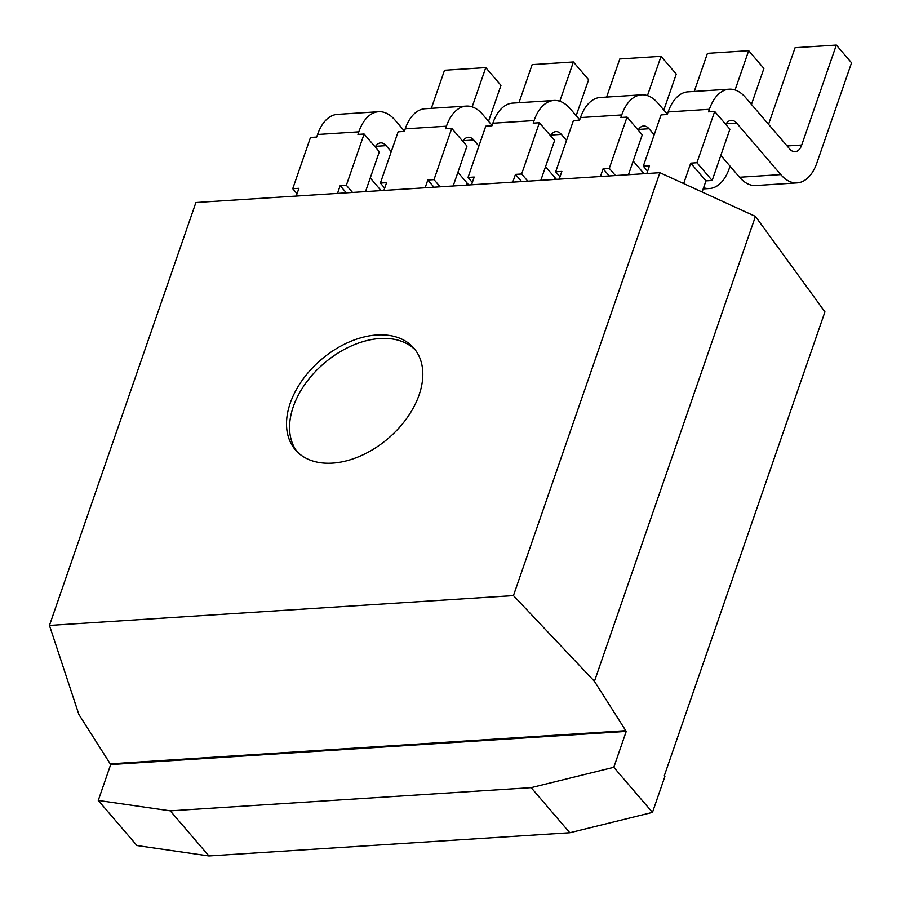 <?xml version="1.0" encoding="UTF-8"?>
<svg xmlns="http://www.w3.org/2000/svg" width="901" height="901" viewBox="0 0 901 901"><rect width="100%" height="100%" fill="white"/><g stroke="black" fill="none" stroke-linecap="round" stroke-linejoin="round"><path stroke-width="1.35" d="M613.806 767.303L652.47 812.398L664.893 776.504L664.285 775.795L824.933 311.87L755.432 216.398L594.435 681.325L626.229 731.409L613.806 767.303L531.151 787.654L170.266 810.855L98.265 800.448L110.688 764.566L78.883 714.482L49.454 625.429L513.446 595.595L594.435 681.325M513.446 595.595L659.892 172.677L195.9 202.511L49.454 625.429M659.892 172.677L755.432 216.398M110.08 763.857L625.621 730.7M110.688 764.566L626.229 731.409M376.855 334.969A78.06 51.729 139.4 0 1 413.931 348.248A78.06 51.729 139.4 0 1 388.331 438.314A78.06 51.729 139.4 0 1 295.404 449.858A78.06 51.729 139.4 0 1 302.229 380.278A78.06 51.729 139.4 0 1 376.855 334.969M365.524 191.598L379.332 151.74L364.105 133.99L346.356 185.257L352.516 192.431M337.481 193.4L340.173 185.651L346.333 192.837M404.436 131.073L394.953 120.013A46.841 26.309 86.3 0 0 378.634 111.713A46.841 26.309 86.3 0 0 358.812 131.828L357.922 134.384L364.105 133.99M378.634 111.713L337.391 114.371A46.841 26.309 86.3 0 0 317.569 134.474L316.679 137.042L310.496 137.436L292.735 188.703L298.929 188.309L296.238 196.058M340.173 185.651L346.356 185.257M453.169 185.966L466.977 146.108L451.75 128.359L434 179.614L440.161 186.8M425.126 187.768L427.817 180.02L433.967 187.194M492.081 125.43L482.598 114.371A46.841 26.309 86.3 0 0 466.279 106.081A46.841 26.309 86.3 0 0 446.457 126.185L445.567 128.753L451.75 128.359M466.279 106.081L425.035 108.728A46.841 26.309 86.3 0 0 405.213 128.843L404.324 131.4L398.129 131.805L380.38 183.061L386.574 182.666L383.882 190.415M427.817 180.02L434 179.614M600.415 176.495L603.096 168.746L609.256 175.932M667.359 114.168L657.888 103.097A46.841 26.309 86.3 0 0 641.568 94.808A46.841 26.309 86.3 0 0 621.735 114.923L620.845 117.479L627.04 117.085L609.29 168.352L615.439 175.526M641.568 94.808L600.325 97.466A46.841 26.309 86.3 0 0 580.492 117.569L579.602 120.137L573.419 120.531L555.669 171.798L561.852 171.393L559.172 179.153M603.096 168.746L609.29 168.352M628.459 174.693L642.255 134.835L627.04 117.085M540.814 180.324L554.611 140.477L539.395 122.716L521.645 173.983L527.806 181.169M512.77 182.137L515.451 174.377L521.611 181.563M579.726 119.799L570.243 108.739A46.841 26.309 86.3 0 0 553.924 100.45A46.841 26.309 86.3 0 0 534.09 120.554L533.212 123.122L539.395 122.716M553.924 100.45L512.68 103.097A46.841 26.309 86.3 0 0 492.847 123.212L491.969 125.768L485.774 126.163L468.024 177.429L474.208 177.035L471.527 184.784M515.451 174.377L521.645 173.983M712.15 180.47L729.9 129.203L714.684 111.454L696.923 162.709L712.15 180.47L705.967 180.864L702.104 191.992M683.668 183.556L690.74 163.115L705.967 180.864M725.778 124.406A15.61 8.773 -93.7 0 1 731.207 120.329A15.61 8.773 -93.7 0 1 736.646 123.099L780.784 174.58A46.841 26.309 86.3 0 0 797.103 182.88A46.841 26.309 86.3 0 0 816.937 162.766L851.546 62.8L836.331 45.05L801.71 145.016A15.61 8.773 -93.7 0 1 795.11 151.717A15.61 8.773 -93.7 0 1 789.67 148.947L745.521 97.466A46.841 26.309 86.3 0 0 729.202 89.176A46.841 26.309 86.3 0 0 709.38 109.28L708.49 111.848L714.684 111.454M729.202 89.176L687.959 91.823A46.841 26.309 86.3 0 0 668.137 111.938L667.247 114.495L661.064 114.9L643.314 166.156L649.497 165.761L646.817 173.51M690.74 163.115L696.923 162.709M652.47 812.398L569.815 832.749L208.931 855.95L136.918 845.543L98.265 800.448M569.815 832.749L531.151 787.654M296.992 451.581A78.06 51.729 139.4 0 1 306.272 382.441A78.06 51.729 139.4 0 1 379.907 338.517A78.06 51.729 139.4 0 1 415.395 350.072M488.533 121.297L500.979 85.347L485.763 67.598L472.158 106.87M375.21 146.942A15.61 8.773 -93.7 0 1 380.639 142.876A15.61 8.773 -93.7 0 1 386.079 145.635L391.248 151.672M466.436 185.11L467.135 183.083M485.763 67.598L444.52 70.244L431.331 108.334M370.255 177.947L381.1 190.595M292.735 188.703L297.048 193.726M576.178 115.655L588.623 79.705L573.396 61.955L559.803 101.227M462.855 141.311A15.61 8.773 -93.7 0 1 468.283 137.245A15.61 8.773 -93.7 0 1 473.723 140.004L478.893 146.041M554.07 179.479L554.779 177.441M573.396 61.955L532.153 64.613L518.965 102.691M457.899 172.305L468.745 184.964M380.38 183.061L384.693 188.095M751.457 104.392L763.902 68.442L748.686 50.681L735.081 89.954M638.145 130.037A15.61 8.773 -93.7 0 1 643.562 125.971A15.61 8.773 -93.7 0 1 649.002 128.73L654.182 134.767M703.58 187.723A46.841 26.309 86.3 0 0 709.47 188.512A46.841 26.309 86.3 0 0 729.292 168.397L730.058 166.178M555.669 171.798L559.971 176.821M748.686 50.681L707.443 53.339L694.254 91.418M633.189 161.042L644.035 173.69M663.812 110.023L676.268 74.073L661.041 56.324L647.447 95.596M550.5 135.668A15.61 8.773 -93.7 0 1 555.928 131.602A15.61 8.773 -93.7 0 1 561.368 134.373L566.538 140.41M641.715 173.837L642.424 171.809M661.041 56.324L619.798 58.97L606.61 97.06M545.544 166.674L556.39 179.322M468.024 177.429L472.338 182.452M836.331 45.05L795.087 47.697L768.553 124.327M720.823 155.4L739.541 177.238A46.841 26.309 86.3 0 0 755.86 185.527L797.103 182.88M643.314 166.156L647.616 171.19M208.931 855.95L170.266 810.855M358.812 131.828L317.569 134.474M446.457 126.185L405.213 128.843M621.735 114.923L580.492 117.569M534.09 120.554L492.847 123.212M709.38 109.28L668.137 111.938M386.079 145.635L375.593 146.311M473.723 140.004L463.238 140.68M649.002 128.73L638.527 129.406M561.368 134.373L550.883 135.037M736.646 123.099L726.172 123.775M780.784 174.58L739.541 177.238M801.71 145.016L787.091 145.951M703.174 188.917L709.47 188.512"/></g></svg>
